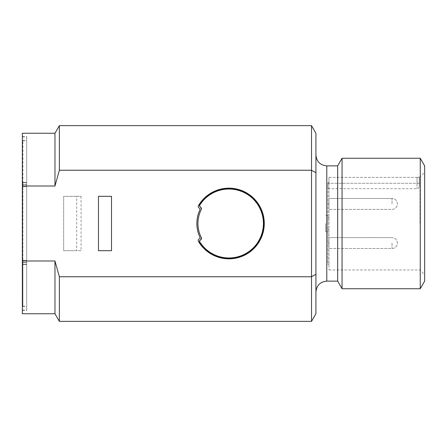 <?xml version="1.0" encoding="UTF-8"?>
<svg xmlns="http://www.w3.org/2000/svg" width="447" height="447" viewBox="0 0 447 447"><rect width="100%" height="100%" fill="white"/><g stroke="black" fill="none" stroke-linecap="round" stroke-linejoin="round"><path stroke-width="0.34" stroke-dasharray="2.23 1.68" d="M59.362 321.359L59.362 276.766L311.525 276.766L311.525 321.359M312.894 275.939L311.525 276.766M315.923 133.256L315.923 313.744M59.362 276.766L54.97 260.987L22.35 260.987L22.35 186.013L54.97 186.013L59.362 170.234L311.525 170.234L311.57 276.62M98.463 250.683L111.51 250.683L111.51 196.317L98.463 196.317L98.463 250.683L111.51 250.683L111.51 196.317L111.51 250.683L98.463 250.683L98.463 196.317L98.463 250.683M76.716 196.317L63.67 196.317L63.67 250.683L81.063 250.683L81.063 196.317L63.67 196.317L63.67 250.683L76.716 250.683L76.716 196.317L81.063 196.317M54.97 313.744L54.97 260.987M315.923 223.5L315.923 291.997L315.923 223.5M22.35 262.64L22.35 184.36L22.35 264.484L22.35 262.64L26.697 262.64L26.697 264.484L26.697 184.36L26.697 262.64L22.35 262.64M22.35 264.484L22.35 310.592L22.35 264.484L26.697 264.484L26.697 310.592L26.697 264.484L22.35 264.484M22.35 182.516L22.35 136.408L22.35 182.516L26.697 182.516L26.697 184.36L22.35 184.36L26.697 184.36L26.697 136.408L26.697 182.516L22.35 182.516M22.35 313.744L22.35 260.987M22.35 186.013L22.35 133.256M311.57 170.38L315.923 172.654M311.525 125.641L311.525 170.234M59.362 170.234L59.362 125.641M54.97 133.256L54.97 186.013M98.463 196.317L111.51 196.317L98.463 196.317M81.063 250.683L76.716 250.683M198.418 205.687A1.632 1.632 0 0 0 199.071 207.956A1.632 1.632 0 0 1 199.803 210.084A32.078 32.078 0 0 0 199.803 236.916A1.632 1.632 0 0 1 199.071 239.044A1.632 1.632 0 0 0 198.418 241.313A35.335 35.335 0 0 0 251.695 250.532A35.335 35.335 0 0 0 251.695 196.468A35.335 35.335 0 0 0 198.418 205.687M199.451 241.671A1.632 1.632 0 0 1 199.44 241.335M200.669 239.843A1.632 1.632 0 0 0 201.038 239.581M201.049 239.57A1.632 1.632 0 0 0 201.368 239.139M201.53 238.145A1.632 1.632 0 0 0 201.368 237.653M201.368 209.347A1.632 1.632 0 0 0 201.463 208.078M201.351 207.833A1.632 1.632 0 0 0 200.669 207.157M337.664 165.871L337.664 281.129M26.697 262.478L26.697 184.522L26.697 264.328L26.697 262.478L22.35 262.478L22.35 184.522L22.35 309.939L22.35 262.478L26.697 262.478M26.697 264.328L26.697 186.449L26.697 306.134L26.697 264.306L22.35 264.328L26.697 264.328L22.892 264.306L22.892 306.134L22.892 186.449L22.892 264.306L26.697 264.306M26.697 182.672L26.697 137.061L26.697 186.449L26.697 140.866L26.697 182.694L22.35 182.672L22.35 137.061L22.35 182.672L26.697 182.672L22.892 182.694L22.892 186.449L22.892 140.866L22.892 182.694L26.697 182.694M342.061 158.26L342.061 288.74M420.258 158.26L420.258 288.74M22.35 260.813L22.35 186.187L22.35 264.568L22.35 260.813L26.697 260.813L26.697 264.568L26.697 186.187L26.697 260.813L22.35 260.813M22.35 264.568L22.35 306.787L22.35 264.568L26.697 264.568L26.697 306.787L26.697 264.568L22.35 264.568M22.35 182.432L22.35 140.213L22.35 182.432L26.697 182.432L26.697 186.187L22.35 186.187L26.697 186.187L26.697 140.213L26.697 182.432L22.35 182.432M424.65 165.871L424.65 281.129M424.65 223.5L424.65 172.363L424.65 223.5M419.973 223.5L419.973 177.04L419.973 223.5M417.04 177.358L419.213 177.04L417.04 177.358L328.97 177.358L328.97 269.96L328.97 177.358L417.04 177.358L417.04 183.27L417.04 177.358M419.213 177.152L419.213 183.27L419.213 177.152M327.88 182.728L327.88 183.27L327.88 182.728L328.97 182.728L327.88 182.728L328.97 182.728L328.97 177.358L328.97 264.272L328.97 182.728L327.88 182.728L327.88 217.521L327.88 182.728M328.97 203.927L328.97 198.49L328.97 209.364L328.97 198.49L328.97 209.364L328.97 203.927L327.88 203.927L328.97 203.927M328.97 243.073L328.97 248.51L328.97 237.636L328.97 248.51L328.97 243.073L327.88 243.073L327.88 229.479L328.97 229.479L327.88 229.479L328.97 229.479L327.88 229.479L327.88 264.272L328.97 264.272L327.88 264.272L327.88 243.073L328.97 243.073M419.213 183.27C419.213 187.142 419.213 187.142 419.213 183.27C419.213 187.142 419.213 187.142 419.213 183.27L327.88 183.27L327.88 188.707L327.88 183.27L419.213 183.27M328.97 217.521L327.88 217.521L328.97 217.521L327.88 217.521L327.88 229.479L327.88 217.521L328.97 217.521M327.88 223.5L327.88 215.348L327.88 223.5M325.707 223.5L325.707 231.652L325.707 223.5M326.791 281.129L326.791 165.871M22.35 184.522L26.697 184.522L22.35 184.522M22.892 186.449L26.697 186.449L22.892 186.449M26.697 260.551L22.892 260.551L26.697 260.551M417.04 183.27L417.04 188.707L417.04 183.27M392.03 203.927L392.03 198.49L392.03 203.927M392.03 243.073L392.03 248.51L392.03 243.073M22.35 310.592L26.697 310.592M22.35 136.408L26.697 136.408M22.35 309.939L26.697 309.939M22.35 137.061L26.697 137.061M22.35 306.787L26.697 306.787M22.35 140.213L26.697 140.213M328.97 269.96L419.973 269.96L424.65 274.637M419.213 177.04L419.973 177.04L424.65 172.363M22.892 306.134L26.697 306.134M22.892 140.866L26.697 140.866M327.88 188.707L417.04 188.707C418.353 188.567 419.074 187.846 419.213 186.533M392.03 198.49L328.97 198.49L392.03 198.49C393.315 198.826 396.327 198.155 397.467 203.86C396.914 209.475 392.572 209.252 392.03 209.364L328.97 209.364L392.03 209.364C392.572 209.252 396.914 209.475 397.467 203.86C396.327 198.155 393.315 198.826 392.03 198.49M392.03 237.636L328.97 237.636L392.03 237.636C393.315 237.966 396.327 237.301 397.467 243C396.914 248.616 392.572 248.392 392.03 248.51L328.97 248.51L392.03 248.51C392.572 248.392 396.914 248.616 397.467 243C396.327 237.301 393.315 237.966 392.03 237.636M327.88 215.348L325.707 215.348M327.88 231.652L325.707 231.652"/><path stroke-width="0.67" d="M311.525 321.359L311.525 276.766L59.362 276.766L59.362 321.359L311.525 321.359L315.923 313.744L315.923 274.346L312.894 275.939M311.57 276.62L315.923 274.346L315.923 133.256L311.525 125.641L59.362 125.641L59.362 170.234L311.525 170.234L311.525 276.766M59.362 276.766L54.97 260.987L54.97 313.744L59.362 321.359M199.803 210.084A1.632 1.632 0 0 0 199.071 207.956A1.632 1.632 0 0 1 198.418 205.687A35.335 35.335 0 0 1 251.695 196.468A35.335 35.335 0 0 1 251.695 250.532A35.335 35.335 0 0 1 198.418 241.313A1.632 1.632 0 0 1 199.071 239.044A1.632 1.632 0 0 0 199.803 236.916A32.078 32.078 0 0 1 199.803 210.084M59.362 170.234L54.97 186.013L22.35 186.013L22.35 260.987L54.97 260.987M111.51 250.683L98.463 250.683L98.463 196.317L111.51 196.317L111.51 250.683M22.35 260.987L22.35 313.744L54.97 313.744M54.97 186.013L54.97 133.256L22.35 133.256L22.35 186.013M311.525 170.234L311.525 125.641M315.923 172.654L311.57 170.38M199.597 204.827A1.632 1.632 0 0 1 199.697 204.642L199.44 205.665L200.317 206.972A1.632 1.632 0 0 1 199.546 204.938M199.697 204.642A34.793 34.793 0 0 1 251.734 197.216A34.793 34.793 0 0 1 251.734 249.784A34.793 34.793 0 0 1 199.697 242.358A1.632 1.632 0 0 1 199.546 242.062M199.44 205.665A34.469 34.469 0 0 1 251.27 197.244A34.469 34.469 0 0 1 251.27 249.756A34.469 34.469 0 0 1 199.44 241.335A1.632 1.632 0 0 1 200.317 240.028L199.44 241.335L199.697 242.358M201.368 239.139A1.632 1.632 0 0 0 201.53 238.145M201.368 209.347A30.988 30.988 0 0 0 201.368 237.653A30.988 30.988 0 0 1 201.368 209.347L200.669 207.157M326.791 281.129L337.664 281.129L337.664 165.871L326.791 165.871L326.791 281.129C320.203 281.783 316.577 285.409 315.923 291.997M201.368 237.653L200.669 239.843M337.664 281.129L342.061 288.74L342.061 158.26L337.664 165.871M420.258 158.26L424.65 165.871L424.65 281.129L420.258 288.74L420.258 158.26L342.061 158.26M326.791 165.871C320.203 165.217 316.577 161.59 315.923 155.003M54.97 133.256L59.362 125.641M420.258 288.74L342.061 288.74"/></g></svg>
